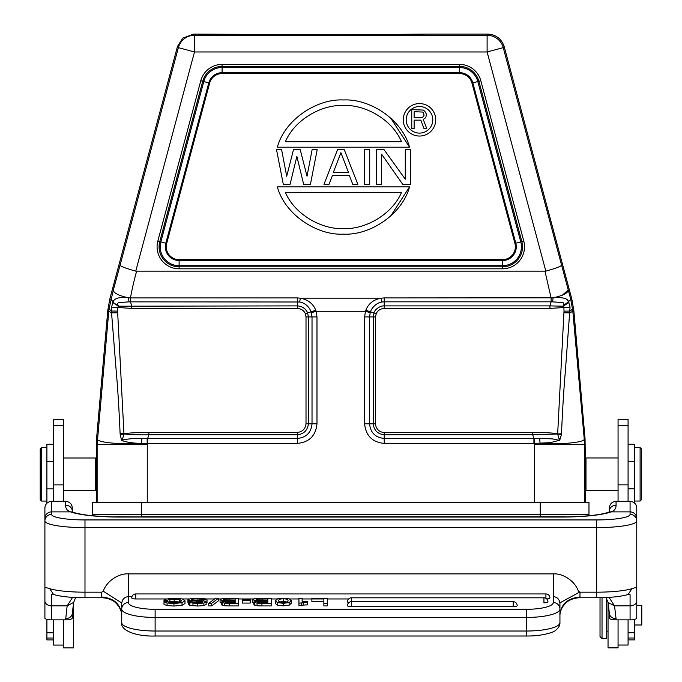 <?xml version="1.0" encoding="UTF-8"?>
<svg xmlns="http://www.w3.org/2000/svg" width="682" height="682" viewBox="0 0 682 682"><rect width="100%" height="100%" fill="white"/><g stroke="black" fill="none" stroke-linecap="round" stroke-linejoin="round"><path stroke-width="1.02" d="M579.316 597.747C569.726 598.336 565.6 603.11 564.943 603.877L562.505 607.006C560.442 611.14 559.59 613.74 559.939 614.823C561.141 604.013 567.825 598.08 579.981 597.006L579.129 597.654M546.725 598.941A4.007 1.006 0 0 0 549.922 597.952A4.007 4.007 0 0 0 545.915 593.945L545.915 598.336M348.647 598.958L327.283 598.958M323.865 601.533L311.887 601.533L311.887 598.31L327.283 598.31L327.283 603.348L323.865 603.348L323.865 598.949L302.117 598.958M298.938 598.958L289.441 598.958M277.199 598.958L271.231 598.958M253.738 598.958L238.564 598.958M221.062 598.958L218.496 598.958M214.583 598.958L205.649 598.958M189.025 598.958L182.367 598.958M166.34 598.958L135.752 598.958L135.752 593.945L545.915 593.945M135.752 593.945A4.007 4.007 0 0 0 131.745 597.952A4.007 1.006 0 0 0 135.752 598.958M543.938 602.828A4.007 1.006 0 0 0 547.944 601.814A4.007 4.007 0 0 0 543.938 597.807L543.938 602.828M513.179 606.69L513.179 601.669A4.007 4.007 0 0 1 517.186 605.684A4.007 1.006 0 0 1 513.179 606.69L351.452 606.69L351.452 597.807A4.007 4.007 0 0 0 347.445 601.814A4.007 1.006 0 0 0 348.903 602.59M513.179 601.669L351.452 601.669A4.007 4.007 0 0 0 347.445 605.684A4.007 1.006 0 0 0 351.452 606.69M173.961 603.459L167.056 602.99L163.995 601.763L163.995 604.346L167.056 605.573L173.961 606.042L182.017 605.318L185.01 603.485L185.001 600.765L182.017 602.735L173.961 603.451L173.961 606.042M163.995 600.194L165.897 599.086L174.089 598.199L182.103 598.89L185.001 600.782M167.414 600.194L164.004 600.194L164.004 601.763L167.414 601.763L167.414 600.194L169.869 599.163L169.869 601.746L174.191 601.43L180.099 602.112M167.405 601.763L173.995 602.811L179.579 602.274L181.6 600.825L179.639 599.376L169.869 599.163M182.017 602.735L182.017 605.318M168.275 602.206L169.869 601.746M174.191 598.847L174.191 601.43M179.639 599.376L179.639 601.959M190.269 600.774L187.942 599.776L190.346 598.634L197.047 598.199C203.5 598.199 206.825 598.805 207.021 600.007L197.124 598.839L192.955 599.069L191.361 599.7L192.691 600.211M187.942 602.394L187.942 599.776L187.942 602.394L188.974 603.093M201.846 601.533L190.252 600.782L190.252 601.797M201.343 602.598L202.733 601.993L201.829 601.55L201.829 602.504M202.725 601.993L202.307 601.652L202.307 602.359M191.872 601.797L193.603 602.581L201.326 602.59M204.097 600.978L206.143 601.916L203.875 603.033L197.55 603.459L189.843 602.769L188.471 601.797L191.889 601.797M206.152 604.474L206.152 601.882L206.143 604.431M192.682 600.22L204.114 600.961M191.361 599.7L191.906 600.058M188.965 600.51L188.965 601.797M188.471 601.797L188.471 604.388L189.852 605.36L197.55 606.042L203.875 605.616L206.143 604.499L206.143 601.916M189.843 602.769L189.843 605.36M197.55 603.459L197.55 606.042M203.875 603.033L203.875 605.616M197.124 598.839L197.124 600.51M201.693 599.103L201.693 600.748M203.611 600.007L203.611 600.91M207.021 600.007L207.021 602.59L206.152 602.59M215.589 598.199L218.496 598.199L211.659 603.348L208.735 603.348L215.589 598.199M211.659 603.348L211.659 605.931L218.496 600.782L218.496 598.199M208.735 603.348L208.735 605.931L211.659 605.931M235.154 601.243L235.154 602.7L235.154 601.243L226.714 601.294M228.999 602.7L228.999 601.234M226.705 602.632L226.705 601.285L224.6 601.959L225.631 602.513L235.154 602.7M235.154 598.949L235.154 600.595L235.154 598.949L224.821 599.128M229.732 600.595L229.732 598.958M224.838 600.39L224.838 599.137L223.483 599.768L226.057 600.527L235.154 600.595M221.974 598.711L238.564 598.31L238.564 603.348L224.421 603.195L221.207 602.044L221.207 604.636L224.429 605.769L229.254 605.931L229.254 603.348M221.19 602.044L224.472 601.021L220.081 599.751L221.965 598.711M220.081 602.266L220.073 599.734L220.073 602.334L221.207 603.135M224.421 603.195L224.421 605.778M238.564 603.348L238.564 605.931L229.254 605.931M242.315 599.819L250.217 599.819L250.217 600.484L242.315 600.484L242.315 599.819M242.315 600.484L242.315 603.076L250.217 603.076L250.217 600.484M267.821 601.243L267.821 602.7L267.821 601.243L259.382 601.294M261.666 602.7L261.666 601.234M259.373 602.632L259.373 601.285L257.267 601.959L258.299 602.513L267.821 602.7M267.821 598.949L267.821 600.595L267.821 598.949L257.489 599.128L256.142 599.734M262.4 600.595L262.4 598.958M257.498 600.39L257.498 599.137M256.159 599.768L258.725 600.527L267.821 600.595M254.608 598.702L271.231 598.31L271.231 603.348L257.088 603.195L257.088 605.778L261.922 605.931L261.922 603.348M257.123 601.004L252.749 599.751L254.633 598.711M257.097 603.186L253.875 602.044L257.14 601.021M252.749 602.266L252.749 599.734L252.749 602.334L253.875 603.135M253.875 604.55L257.097 605.769M271.231 603.348L271.231 605.931L261.922 605.931M283.311 605.258L283.311 602.666C286.474 602.666 288.051 602.027 288.051 600.74C288.051 599.452 286.474 598.813 283.311 598.813C280.157 598.813 278.58 599.478 278.58 600.808L278.563 600.961M279.492 602.027L283.311 601.405L287.19 602.036M278.58 601.098L279.808 602.189L283.311 602.675M277.506 602.624L275.409 600.825L277.565 598.839L283.311 598.199L289.134 598.856M277.506 605.215L275.392 603.561L275.392 600.893M289.083 602.641L283.311 603.289L277.514 602.624L277.514 605.215L283.311 605.872L289.083 605.232M289.159 598.847L291.188 600.74L291.214 603.561M291.214 603.118L291.214 600.527L289.117 602.649L289.117 605.232L291.18 603.331M283.311 603.289L283.311 605.872M302.117 601.763L307.642 601.763L307.642 602.283L298.938 603.178L298.938 598.31L302.117 598.31L302.117 600.893M298.938 603.178L298.938 605.761L303.243 605.087M301.401 603.178L301.401 605.761M303.217 602.496L303.217 605.079L307.642 604.874M307.642 602.283L307.642 604.354M323.865 603.348L323.865 605.931L327.283 605.931L327.283 603.348M631.933 588.685A40.085 6.667 180 0 1 596.682 592.181L579.981 592.181L578.37 591.26L579.359 592.24L559.939 602.828L559.939 609.035A33.401 8.406 180 0 1 526.538 617.44L526.538 631.021A33.401 8.406 0 0 0 559.939 622.615L559.939 609.035A6.684 6.462 180 0 0 553.264 602.573L553.264 596.597C557.33 597.023 559.555 599.367 559.939 603.647M553.264 602.573A26.717 6.718 180 0 1 526.538 609.29L526.538 617.44L155.121 617.44A33.401 8.406 180 0 1 121.72 609.035L121.72 603.647C122.112 599.376 124.337 597.023 128.404 596.597L128.404 602.573A6.684 6.462 -0 0 0 121.72 609.035L121.72 622.615A33.401 8.406 0 0 0 155.121 631.021L155.121 636.016L526.538 636.016C541.67 636.212 554.296 632.342 555.881 630.1C558.78 627.568 560.135 625.07 559.939 622.615M578.37 591.26C575.378 581.635 563.596 573.272 553.273 573.869L553.264 596.597M63.605 501.296L63.605 419.575L53.588 419.575L53.588 501.296M40.221 448.969L40.221 499.736L40.221 448.969L41.559 447.631L41.559 501.074L46.905 501.074M53.588 619.861L53.588 645.07L63.605 645.07L63.605 647.9L73.622 647.9L73.622 602.598M46.905 619.409L46.905 639.904L53.588 639.904M53.588 444.289L46.905 444.289L46.905 503.248M600.024 597.722L600.024 636.519L600.024 597.722M600.024 636.519L602.027 638.523L606.707 638.523L606.707 598.591M602.027 638.523L602.027 597.679M608.037 602.598L608.037 647.874L618.062 647.874L618.062 645.036L628.079 645.036L628.079 619.861M628.079 501.296L628.079 419.541L618.062 419.541L618.062 501.296M636.758 587.978L636.766 600.944A6.684 4.927 180 0 1 630.083 605.872L630.083 619.861C633.535 619.921 635.76 619.384 636.766 618.25L636.766 587.995C636.417 587.466 634.806 587.688 631.941 588.685L628.139 594.465M44.901 507.655L44.901 520.963A40.085 6.667 0 0 0 84.986 527.621L84.986 592.181L101.686 592.181L101.686 597.006C113.843 598.08 120.526 604.013 121.72 614.832C122.061 613.698 121.208 611.098 119.154 607.006L116.724 603.877C116.068 603.11 111.942 598.336 102.351 597.747M44.918 507.655C45.353 503.896 47.569 501.773 51.585 501.287M51.585 619.861L51.585 605.872L67.151 605.872L65.608 619.861L51.585 619.861C48.03 619.887 45.805 619.358 44.901 618.276M72.59 597.364L67.151 605.872L73.673 602.402L72.292 613.22A6.684 5.396 180 0 1 65.608 618.617M72.292 511.108A6.684 5.882 180 0 0 65.608 505.217L65.608 501.296C69.624 501.773 71.849 503.896 72.275 507.655L72.292 511.943L72.812 512.191A6.684 5.976 109.8 0 0 70.553 511.884C67.237 510.835 65.583 508.61 65.608 505.217M609.393 507.655C609.827 503.896 612.044 501.773 616.059 501.296L630.083 501.296C634.098 501.773 636.323 503.896 636.749 507.655M72.812 512.191C81.746 515.123 97.159 516.709 119.052 516.947L562.616 517.041A53.443 8.883 0 0 0 611.115 511.884C614.456 510.801 616.102 508.576 616.059 505.217A6.684 5.882 180 0 0 609.376 511.108L609.376 507.655M609.376 613.22L607.994 602.402L614.516 605.872L616.059 618.617A6.684 5.396 180 0 1 609.376 613.22L609.376 618.25M609.052 597.372L614.516 605.872L630.083 605.872L630.083 594.61L629.443 594.133M102.539 597.654L101.686 597.006M102.317 597.747L84.986 597.747L84.986 592.181A40.085 6.667 180 0 1 49.726 588.685C46.896 587.688 45.293 587.458 44.91 587.995L44.901 520.963A6.684 6.59 180 0 1 51.585 514.373L51.585 511.884A6.684 6.59 180 0 0 44.901 518.473M49.726 588.685L53.52 594.457M52.224 594.133L51.585 594.61L51.585 605.872A6.684 4.927 180 0 1 44.901 600.944L44.901 618.25M44.901 587.995L44.901 600.944M63.605 645.07L63.605 619.861M65.608 619.861C69.061 619.921 71.286 619.384 72.292 618.25L72.292 613.22M65.608 501.296L51.585 501.296L51.585 511.884L70.553 511.884A53.443 8.883 0 0 0 119.052 517.041L119.052 516.947M630.083 501.296L630.083 511.884A6.684 6.59 0 0 1 636.766 518.473L636.766 587.995M636.766 518.473L636.766 507.647M630.083 619.861L616.059 619.861C612.504 619.887 610.279 619.358 609.384 618.276M641.438 499.71L641.438 448.944L641.438 499.71L640.108 501.048L640.108 447.605L634.763 447.605M634.763 624.993L641.779 624.993L641.779 605.284L636.766 605.284M634.763 503.248L634.763 444.263L628.079 444.263M628.079 639.869L634.763 639.869L634.763 619.409M618.062 619.861L618.062 645.036M618.062 490.69L585.991 490.69L585.991 457.963L618.062 457.963M585.275 458.901L585.292 502.387M585.165 477.707L585.275 489.753L585.991 490.69M190.082 128.429L159.767 241.581L190.082 128.429M502.481 268.819L502.481 266.815A20.042 20.042 0 0 0 521.841 241.581L478.883 81.26L521.841 241.581A20.042 20.042 0 0 1 502.481 266.815L502.481 265.707L179.119 265.707A18.934 18.934 0 0 1 160.833 241.871L203.79 81.55L208.769 82.88L165.811 243.201L159.767 241.581A20.042 20.042 0 0 0 179.119 266.815A20.042 20.042 0 0 1 159.767 241.581A20.042 20.042 0 0 0 173.731 266.074A20.042 20.042 0 0 1 159.767 241.581A20.042 20.042 0 0 0 179.119 266.815L502.481 266.815L179.119 266.815A20.042 20.042 0 0 1 159.767 241.581L202.725 81.26A20.042 20.042 0 0 1 222.085 66.41L459.523 66.41L222.085 66.41L222.085 67.518A18.934 18.934 0 0 0 203.79 81.55L202.725 81.26A20.042 20.042 0 0 1 222.085 66.41L222.085 64.406L459.523 64.406A22.046 22.046 0 0 1 480.819 80.74L523.776 241.061A22.046 22.046 0 0 1 502.481 268.819L179.127 268.819A22.046 22.046 0 0 1 157.832 241.07L200.789 80.74L202.725 81.26L159.767 241.581A20.042 20.042 0 0 0 173.731 266.074M421.638 117.73L414.127 117.73L414.127 111.669L422.823 112.078L423.616 112.888L424.016 115.309L423.616 116.52L421.638 117.73M414.127 120.151L420.854 120.151L424.016 128.625L426.779 128.625L423.224 119.341L424.801 118.532L425.986 116.92L426.386 114.099L424.801 111.268L423.224 110.058L411.757 109.657L411.757 128.625L414.127 128.625L414.127 120.151M432.789 119.81A13.29 13.29 0 0 0 419.498 106.511A13.29 13.29 0 0 0 406.199 119.81L406.199 119.81A13.29 13.29 0 0 0 419.49 133.101A13.29 13.29 0 0 0 432.789 119.81A13.29 13.29 0 0 0 419.49 106.511M419.498 103.579A16.232 16.232 0 0 1 435.73 119.81A16.232 16.232 0 0 1 419.498 136.042A16.232 16.232 0 0 1 403.258 119.81A16.232 16.232 0 0 1 419.498 103.579M401.545 141.72L285.357 141.72C295.008 119.239 321.768 104.542 343.455 105.446C365.134 104.542 391.886 119.248 401.545 141.72M277.344 147.201C284.914 119.35 317.147 98.523 343.455 99.973C369.755 98.523 401.979 119.35 409.558 147.201L277.344 147.201M409.558 147.201L390.658 118.012M285.357 192.358L401.545 192.358C391.886 214.83 365.134 229.536 343.447 228.632C321.759 229.536 295.008 214.83 285.357 192.358M409.558 186.877C401.988 214.745 369.746 235.588 343.447 234.139C317.139 235.58 284.914 214.745 277.344 186.877L409.558 186.877L390.667 216.083M296.866 156.366L290.089 184.336L283.311 184.336L276.534 149.733L281.615 149.733L286.704 176.237L293.473 149.733L300.25 149.733L307.028 176.237L312.109 149.733L317.19 149.733L310.421 184.336L303.643 184.336L296.866 156.366M348.528 172.563L340.906 152.683L333.285 172.563L348.528 172.563M344.299 149.733L337.522 149.733L323.967 184.336L329.048 184.336L332.441 175.504L349.38 175.504L352.764 184.336L357.845 184.336L344.299 149.733M369.704 184.336L369.704 149.733L364.623 149.733L364.623 184.336L369.704 184.336M381.562 184.336L381.562 154.158L402.738 184.336L410.359 184.336L410.359 149.733L405.279 149.733L405.279 179.187L384.102 149.733L376.481 149.733L376.481 184.336L381.562 184.336M480.819 80.74L478.883 81.26A20.042 20.042 0 0 0 459.523 66.41A20.042 20.042 0 0 1 478.883 81.26L477.809 81.55A18.934 18.934 0 0 0 459.523 67.518L459.523 72.667A13.785 13.785 0 0 1 472.839 82.88L477.809 81.55L520.767 241.871L515.797 243.201A13.785 13.785 0 0 1 502.481 260.558L179.119 260.558A13.785 13.785 0 0 1 165.811 243.201L166.672 243.44L209.63 83.11A12.89 12.89 0 0 1 222.085 73.562L459.523 73.562A12.89 12.89 0 0 1 471.97 83.11L514.927 243.44A12.89 12.89 0 0 1 502.481 259.663L179.119 259.663A12.89 12.89 0 0 1 166.672 243.44M539.684 438.432L533.912 438.441L532.693 434.792L384.222 434.792C377.675 434.008 374.009 430.342 373.225 423.795L375.586 423.795A8.636 8.636 9.8 0 0 384.222 432.431L384.222 438.441C375.339 437.563 370.454 432.678 369.576 423.795L369.576 316.917L373.225 316.917L373.983 312.893L370.471 311.845C369.721 312.961 373.122 303.464 381.963 301.998L384.222 301.819L384.222 308.409L549.922 308.409L563.852 307.548A55.856 55.856 87.4 0 1 564.005 311.137L557.671 433.658C550.007 432.686 540.647 432.439 532.693 432.431L532.693 434.809L557.646 433.982L559.445 440.316L552.181 438.858L539.684 438.449L540.067 443.385C562.761 444.681 586.034 442.294 584.218 438.722L572.761 310.66L570.723 299.193L503.239 47.646L487.11 51.968L487.11 35.268A16.7 16.7 37.5 0 1 503.239 47.646L504.143 46.478L571.806 299.006L573.826 310.472L585.045 438.688L585.292 458.662M504.143 46.478C501.466 38.84 496.087 34.714 488.005 34.1L425.977 34.1M425.969 34.1L340.906 34.85L193.594 34.1L182.759 38.098L177.465 46.478L109.802 299.006L107.782 310.472L111.558 312.885L111.55 307.079L131.686 308.409L131.686 305.894L130.484 301.819L130.501 297.923L128.506 297.821C118.557 295.587 113.502 293.013 113.34 290.097L120.049 265.272C120.902 266.509 126.136 268.461 135.761 271.138L194.489 51.968L178.36 47.646A16.7 16.7 -37.5 0 1 194.489 35.268L194.489 51.968L487.11 51.968L545.839 271.138L135.761 271.138M561.559 265.272C560.715 266.492 555.472 268.444 545.839 271.138M109.802 299.006L110.834 299.185L113.05 301.794C114.465 298.17 119.623 296.841 128.514 297.812L129 301.862L120.535 302.45C117.935 302.262 117.151 303.294 118.174 305.553C115.002 303.916 113.306 302.655 113.059 301.794L111.55 307.079M123.979 433.982L120.245 434.784L120.117 433.769L123.945 433.658L117.594 311.12L111.49 311.035L109.009 309.006L113.289 290.302M305.417 313.754L307.616 312.893L308.375 316.917L308.375 423.795L306.013 423.795L306.013 316.917L305.417 313.754C304.053 310.642 301.376 308.861 297.378 308.409L297.378 305.894L118.318 306.201L118.174 305.553M129 301.862L299.645 301.998C303.686 302.655 307.053 304.956 309.747 308.92L311.401 312.697L312.024 316.917L312.024 423.795C311.145 432.678 306.261 437.563 297.378 438.441L147.696 438.441L148.906 434.792C140.066 434.988 131.754 434.715 123.962 433.982M117.594 311.12A57.117 57.117 91.9 0 1 117.756 307.548L118.318 306.201L112.709 302.441M148.906 434.809L148.906 432.431C140.986 432.439 131.575 432.686 123.928 433.658M306.013 423.795C305.4 428.935 302.518 431.817 297.378 432.431L148.906 432.431M117.611 312.74L111.558 312.885L116.255 371.605C117.739 388.024 119.026 408.74 120.117 433.769M148.906 434.792L297.378 434.792L297.378 443.402L147.696 443.402L147.696 438.441L141.924 438.432C132.308 438.074 122.283 439.737 122.069 440.402M122.155 440.367L124.005 433.837M307.625 312.885L311.154 311.836M307.616 312.893C305.621 308.537 302.211 306.209 297.378 305.903M297.378 305.894L297.378 297.923L130.501 297.923C131.737 290.344 134.371 279.245 136.613 271.248M311.128 311.845L315.783 310.242C313.149 303.695 308 299.671 300.344 298.162L297.378 297.923M109.009 309.014L108.847 310.66M147.159 438.441L147.193 443.402L141.532 443.385C117.764 444.673 95.83 442.234 97.381 438.722L96.563 438.688L107.782 310.472M147.696 443.402L147.193 443.402L147.261 444.536L97.125 444.545L108.839 310.66M141.924 438.432L141.532 443.385C134.073 443.343 127.5 442.405 121.805 440.572M121.507 440.112L120.245 434.784M311.401 312.697L316.15 311.265L315.783 310.242M306.013 316.917L316.985 316.917L316.15 311.265L365.45 311.265L364.614 316.917L369.576 316.917L370.198 312.697L365.45 311.265L365.816 310.242C368.442 303.584 373.591 299.56 381.264 298.162L300.344 298.162L299.645 301.998M562.292 295.195L568.259 290.097C567.953 293.072 562.897 295.647 553.093 297.821L384.222 297.923L381.264 298.162L381.963 301.998M571.806 299.006L570.723 299.193L568.532 301.768C567.799 298.392 562.659 297.079 553.093 297.821L552.608 301.862L560.536 302.399C563.375 302.075 564.338 303.123 563.434 305.545L563.289 306.201L549.922 305.894L551.124 301.819L552.608 301.862M370.198 312.697L370.471 311.845L365.816 310.242M384.222 308.409C380.368 308.716 377.692 310.498 376.183 313.754L373.983 312.893C374.844 309.304 380.36 305.562 384.222 305.903M376.183 313.754L375.586 316.917L373.225 316.917L373.225 423.795L364.614 423.795L364.614 316.917M561.491 433.769L557.646 433.982L561.363 434.784L561.491 433.769C562.616 408.083 563.903 387.359 565.344 371.596L570.058 307.079L568.532 301.768L563.434 305.545M549.922 308.409L549.922 305.894L384.222 305.894M568.899 302.441L563.289 306.201L563.852 307.548L570.058 307.079M384.222 297.923L384.222 301.819L551.124 301.819L551.099 297.923L544.986 271.248M534.415 443.402L384.222 443.402C372.329 442.226 365.791 435.687 364.614 423.795M534.449 438.424L534.373 444.545L584.474 444.545L584.218 438.722L585.045 438.688M559.445 440.316L550.331 442.635L534.407 443.402M573.826 310.472L570.05 312.893L563.988 312.74M572.59 309.014L570.109 311.069L564.005 311.137M559.547 440.649L561.363 434.784M559.325 438.645L560.382 438.918M568.08 301.129L567.68 300.574M96.563 438.688L96.307 458.628L95.668 457.989L95.668 490.716L96.307 490.085L96.307 458.628M96.307 502.387L96.443 471.765M588.975 502.387L588.975 514.671L588.975 502.387L92.633 502.387L92.718 515.763M564.926 516.743L141.404 516.743L141.404 514.671L588.975 514.671L588.881 515.771M131.984 596.597L128.404 596.597L128.404 573.869C118.046 573.298 106.401 581.55 103.297 591.251L101.686 592.181M121.754 602.982L103.297 591.251M121.72 603.647L121.72 612.862M167.056 605.573L167.056 602.99M196.314 601.192L196.314 602.803M192.98 603.289L192.98 605.872M192.955 599.069L192.955 600.245M222.11 602.726L222.11 605.309M253.875 602.044L253.875 604.636M254.778 602.726L254.778 605.309M283.311 601.405L283.311 598.813M526.538 636.016L526.538 631.021L155.121 631.021L155.121 609.29L526.538 609.29M155.121 609.29A26.717 6.718 180 0 1 128.404 602.573M128.404 573.869L553.273 573.869M53.588 484.876L63.605 484.876M53.588 425.713L63.605 425.713M53.588 638.028L46.905 638.028M46.905 632.76L53.588 632.76M46.905 488.875L53.588 488.875M46.905 461.543L53.588 461.543M628.079 425.679L618.062 425.679M628.079 484.851L618.062 484.851M562.616 517.041L119.052 517.041M562.616 516.947C584.5 516.709 599.913 515.123 608.856 512.191A6.684 5.976 70.2 0 1 611.115 511.884L630.083 511.884L630.083 514.373A33.401 5.55 180 0 1 596.682 519.931L84.986 519.931A33.401 5.55 180 0 1 51.585 514.373M616.059 505.217L616.059 501.296M628.028 594.542C620.518 596.648 610.066 597.713 596.682 597.747L596.682 527.621A40.085 6.667 0 0 0 636.766 520.963A6.684 6.59 0 0 0 630.083 514.373M84.986 519.931L84.986 527.621L596.682 527.621L596.682 519.931M616.059 618.617L616.059 619.861M634.763 461.509L628.079 461.509M634.763 488.841L628.079 488.841M634.763 632.726L628.079 632.726M634.763 638.002L628.079 638.002M222.085 73.562L222.085 72.667A13.785 13.785 0 0 0 208.769 82.88L209.63 83.11M179.119 259.663L179.119 268.819M502.481 259.663L502.481 265.707A18.934 18.934 0 0 0 520.767 241.871L523.776 241.07M514.927 243.44L515.797 243.201L472.839 82.88L471.97 83.11M459.523 73.562L459.523 72.667L222.085 72.667L222.085 67.518L459.523 67.518L459.523 64.406M157.832 241.07L159.767 241.581L202.725 81.26M222.085 64.406A22.046 22.046 0 0 0 200.789 80.74M121.311 439.302L122.428 439.293M488.005 34.1L487.11 35.268L194.489 35.268L193.594 34.1M297.378 308.409L131.686 308.409M316.985 423.795L308.383 423.795C307.591 430.342 303.925 434.008 297.378 434.792L297.378 432.431M297.378 443.402C309.27 442.226 315.809 435.696 316.985 423.803L316.985 316.917M375.586 316.917L375.586 423.795M533.912 443.402L533.912 438.441L384.222 438.441L384.222 443.402M384.222 432.431L532.693 432.431M585.292 444.511L584.474 444.545M177.465 46.478L178.36 47.646L120.049 265.272M97.125 502.387L97.125 444.545L96.307 444.511M147.261 444.536L147.261 502.387M534.373 444.545L534.356 502.387M584.474 443.999L584.474 502.387M116.682 516.743L141.404 516.947M540.204 502.387L540.204 516.947M92.633 502.387L92.633 514.671L141.404 514.671L141.404 502.387M579.981 592.181L579.981 597.006M351.452 597.807L543.938 597.807M40.221 499.736L41.559 501.074M41.559 447.631L46.905 447.631M608.037 631.174L606.707 631.174M608.856 512.191L609.376 511.108M607.994 602.402L606.051 597.534M53.503 594.508L52.505 594.124M84.986 597.747C71.601 597.713 61.158 596.648 53.639 594.542M73.673 602.402L75.617 597.534M641.438 448.944L640.108 447.605M640.108 501.048L634.763 501.048M63.605 457.989L95.668 457.989M63.605 490.716L95.668 490.716M121.72 622.615C120.177 630.731 137.056 636.664 155.121 636.016M596.682 597.747L579.35 597.747M628.165 594.508L629.154 594.124"/></g></svg>
